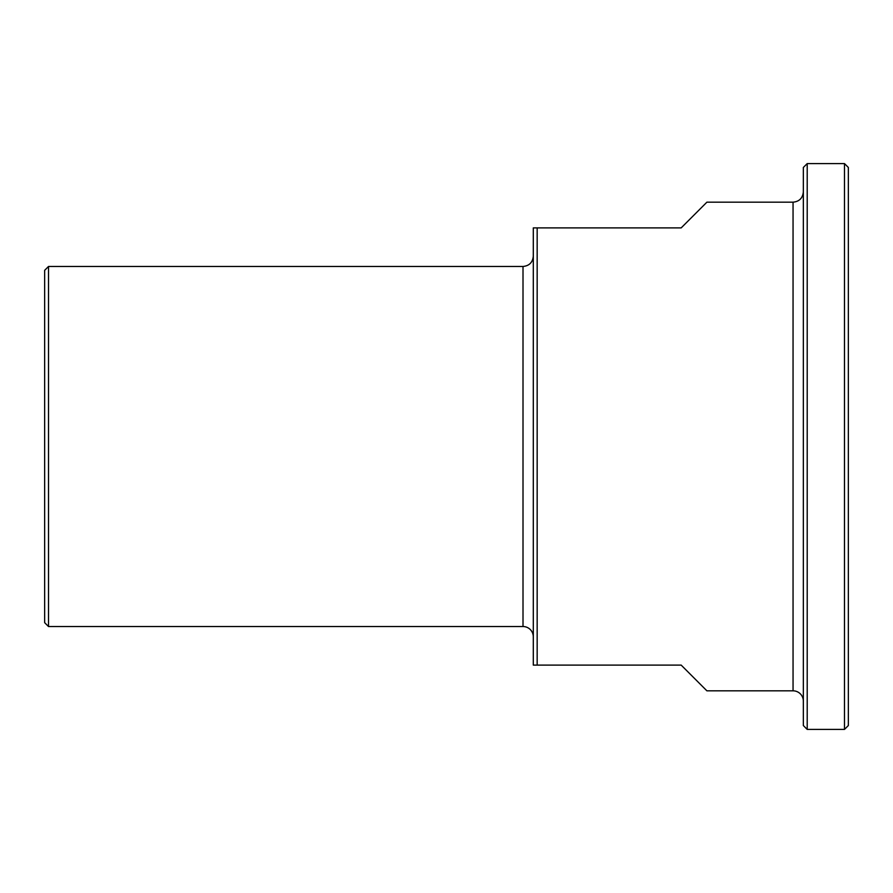 <?xml version="1.0" encoding="UTF-8"?>
<svg xmlns="http://www.w3.org/2000/svg" width="893" height="893" viewBox="0 0 893 893"><rect width="100%" height="100%" fill="white"/><g stroke="black" fill="none" stroke-linecap="round" stroke-linejoin="round"><path stroke-width="1.34" d="M793.051 690.825L793.051 202.175L706.899 202.175L681.18 227.894L533.3 227.894L533.3 665.106L681.18 665.106L706.899 690.825L793.051 690.825A10.292 10.292 0 0 1 803.343 701.117M537.162 665.106L537.162 227.894M48.512 266.471L44.65 270.333L44.65 622.667L48.512 626.529L48.512 266.471L523.008 266.471L523.008 626.529A10.292 10.292 0 0 1 533.3 636.821M807.205 446.5L807.205 163.598L844.488 163.598L844.488 729.402L807.205 729.402L807.205 446.5M807.205 163.598L803.343 167.46L803.343 725.54L807.205 729.402M844.488 729.402L848.35 725.54L848.35 167.46L844.488 163.598M48.512 626.529L523.008 626.529M523.008 266.471C529.259 265.857 532.686 262.43 533.3 256.179M793.051 202.175C799.302 201.561 802.729 198.134 803.343 191.883"/></g></svg>
